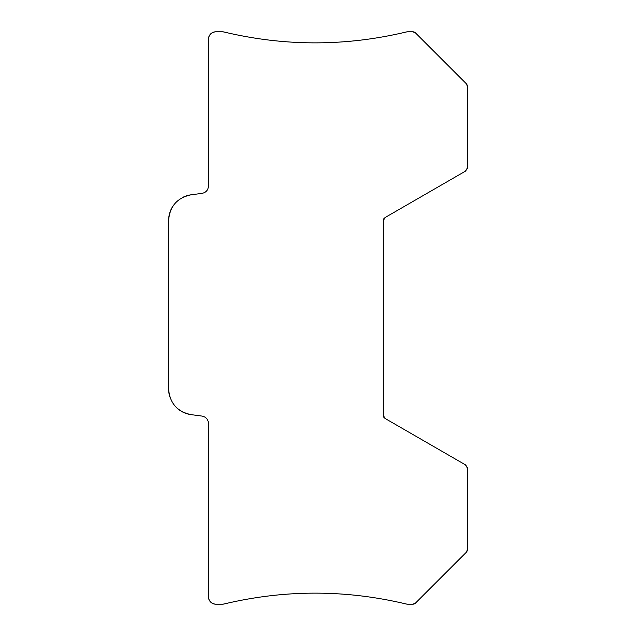 <?xml version="1.0" encoding="UTF-8"?>
<svg xmlns="http://www.w3.org/2000/svg" width="636" height="636" viewBox="0 0 636 636"><rect width="100%" height="100%" fill="white"/><g stroke="black" fill="none" stroke-linecap="round" stroke-linejoin="round"><path stroke-width="0.95" d="M215.835 31.8A7.378 7.378 0 0 0 210.548 34.034A7.378 7.378 0 0 1 215.835 31.8C211.359 32.237 208.902 34.694 208.465 39.178L208.465 186.046C208.147 190.084 206.008 192.525 202.049 193.36L191.078 194.807A25.814 25.814 0 0 0 183.271 197.128A25.814 25.814 0 0 1 191.078 194.807C177.206 197.748 169.725 206.279 168.627 220.406L168.627 389.041A25.814 25.814 0 0 0 169.915 397.087A25.814 25.814 0 0 1 168.627 389.041C169.733 403.176 177.221 411.707 191.078 414.64L202.049 416.079C206.008 416.922 208.147 419.363 208.465 423.393L208.465 596.822A7.378 7.378 0 0 0 210.699 602.117A7.378 7.378 0 0 1 208.465 596.822C208.894 601.298 211.359 603.763 215.835 604.2L222.33 604.2A7.378 7.378 0 0 0 224.063 603.993L222.33 604.2A7.378 7.378 0 0 0 224.063 603.993C284.753 589.524 345.443 589.524 406.142 603.993A7.378 7.378 0 0 0 407.875 604.2L406.142 603.993A7.378 7.378 0 0 0 407.875 604.2L412.836 604.2A3.689 3.689 0 0 0 415.443 603.119L412.836 604.2A3.689 3.689 0 0 0 415.443 603.119L466.291 552.279A3.689 3.689 0 0 0 467.373 549.671L466.291 552.279A3.689 3.689 0 0 0 467.373 549.671L467.373 468.096A3.689 3.689 0 0 0 467.317 467.468A3.689 3.689 0 0 1 467.373 468.096L465.528 464.9L385.122 418.48L383.277 415.284L383.277 220.716L385.122 217.52L465.528 171.1A3.689 3.689 0 0 0 466.045 170.742A3.689 3.689 0 0 1 465.528 171.1L467.373 167.904L467.373 86.329A3.689 3.689 0 0 0 466.291 83.721L467.373 86.329A3.689 3.689 0 0 0 466.291 83.721L415.443 32.881A3.689 3.689 0 0 0 412.836 31.8L415.443 32.881A3.689 3.689 0 0 0 412.836 31.8L407.875 31.8A7.378 7.378 0 0 0 406.142 32.007L407.875 31.8A7.378 7.378 0 0 0 406.142 32.007C345.443 46.476 284.753 46.476 224.063 32.007A7.378 7.378 0 0 0 222.33 31.8L224.063 32.007A7.378 7.378 0 0 0 222.33 31.8L215.835 31.8M210.246 34.368A7.378 7.378 0 0 0 208.465 39.178A7.378 7.378 0 0 1 210.246 34.368M173.294 205.603A25.814 25.814 0 0 0 168.627 220.406A25.814 25.814 0 0 1 173.294 205.603M177.015 408.081A25.814 25.814 0 0 0 191.078 414.64A25.814 25.814 0 0 1 177.015 408.081M211.033 602.419A7.378 7.378 0 0 0 215.835 604.2A7.378 7.378 0 0 1 211.033 602.419M466.085 465.298A3.689 3.689 0 0 0 465.528 464.9A3.689 3.689 0 0 1 466.085 465.298M383.341 415.976A3.689 3.689 0 0 0 384.605 418.122A3.689 3.689 0 0 1 383.341 415.976M384.565 217.917A3.689 3.689 0 0 0 383.333 220.088A3.689 3.689 0 0 1 384.565 217.917M467.309 168.596A3.689 3.689 0 0 0 467.373 167.904A3.689 3.689 0 0 1 467.309 168.596"/></g></svg>
